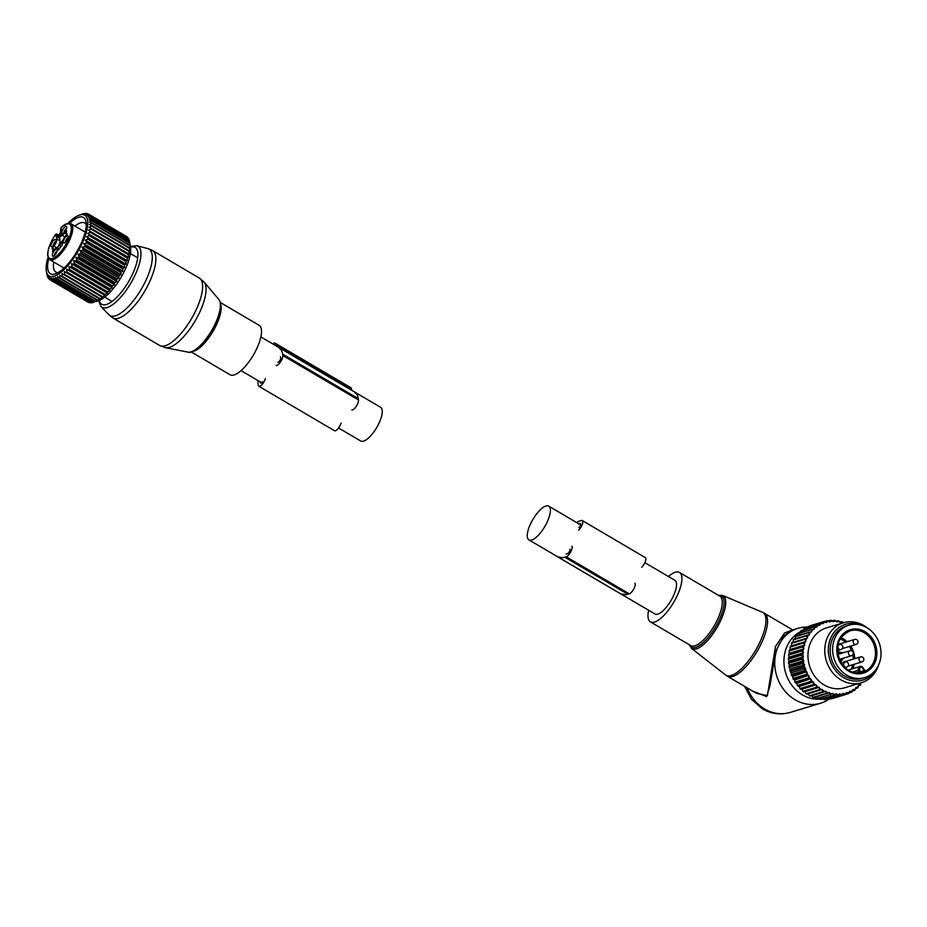 <?xml version="1.0" encoding="UTF-8"?>
<svg xmlns="http://www.w3.org/2000/svg" width="927" height="927" viewBox="0 0 927 927"><rect width="100%" height="100%" fill="white"/><g stroke="black" fill="none" stroke-linecap="round" stroke-linejoin="round"><path stroke-width="1.39" d="M528.911 539.873A19.56 6.929 -59.5 0 0 531.716 540.012A19.56 6.929 -59.5 0 0 546.513 523.396A19.56 6.929 -59.5 0 0 548.738 506.154A19.56 6.929 -59.5 0 0 545.933 506.015A19.56 6.929 -59.5 0 0 531.148 522.631A19.56 6.929 -59.5 0 0 528.911 539.873L655.03 614.01A19.56 6.929 -59.5 0 0 657.834 614.149A19.56 6.929 -59.5 0 0 672.631 597.533A19.56 6.929 -59.5 0 0 674.856 580.29L644.856 562.654M260.881 336.918L380.58 407.289A19.56 6.929 120.5 0 1 378.355 424.531A19.56 6.929 120.5 0 1 363.558 441.148A19.56 6.929 120.5 0 1 360.754 441.009L338.575 427.973M220.29 302.469L259.085 325.284A28.679 10.162 120.5 0 1 260.336 339.097A28.679 10.162 120.5 0 1 245.968 365.586A28.679 10.162 120.5 0 1 230.012 374.74L191.217 351.924M60.579 246.976A4.438 1.576 120.5 0 1 60.487 246.941A4.438 1.576 120.5 0 1 60.325 246.802A4.438 1.576 120.5 0 1 63.013 240.174M53.117 245.991A3.129 1.112 120.5 0 1 54.229 243.059A3.129 1.112 120.5 0 1 55.829 241.368M63.94 232.816A3.129 1.112 120.5 0 1 66.663 228.193M65.284 242.306A3.129 1.112 120.5 0 1 66.408 239.375A3.129 1.112 120.5 0 1 68.007 237.683M54.461 255.481A3.129 1.112 120.5 0 1 57.184 250.858M57.358 247.544A5.736 2.028 -59.5 0 0 60.012 240.858L59.629 238.169A15.643 5.55 -59.5 0 0 59.189 236.744A3.917 1.39 -59.5 0 0 59.398 236.964A3.917 1.39 -59.5 0 0 59.467 236.988A3.917 1.39 -59.5 0 0 61.97 235.203M67.138 233.963L66.651 233.685A4.171 1.483 -59.5 0 1 66.674 231.043L64.739 232.886A5.736 2.028 120.5 0 1 61.414 234.879L64.566 236.733A5.736 2.028 -59.5 0 0 64.96 236.837M54.473 244.334A4.183 1.483 120.5 0 1 51.703 246.791A4.183 1.483 120.5 0 1 52.503 241.877A4.183 1.483 120.5 0 1 55.84 239.757A4.183 1.483 120.5 0 1 54.473 244.334M62.051 233.407A4.183 1.483 120.5 0 1 63.337 228.702A4.183 1.483 120.5 0 1 66.593 226.455A4.183 1.483 120.5 0 1 66.674 226.582A4.183 1.483 120.5 0 1 65.597 230.684A4.183 1.483 120.5 0 1 62.526 233.616A4.183 1.483 120.5 0 1 62.051 233.407M64.681 238.193A4.183 1.483 120.5 0 1 68.019 236.061A4.183 1.483 120.5 0 1 66.651 240.649A4.183 1.483 120.5 0 1 63.882 243.106A4.183 1.483 120.5 0 1 64.681 238.193M52.572 256.072A4.183 1.483 120.5 0 1 53.859 251.368A4.183 1.483 120.5 0 1 57.115 249.12A4.183 1.483 120.5 0 1 57.184 249.236A4.183 1.483 120.5 0 1 56.118 253.349A4.183 1.483 120.5 0 1 53.048 256.281A4.183 1.483 120.5 0 1 52.572 256.072M60.579 230.73L60.95 228.83A1.043 0.892 -8.1 0 1 61.136 228.193A4.959 1.761 120.5 0 1 60.533 231.043L61.379 229.919L60.533 231.043A15.643 5.55 -59.5 0 0 60.568 231.344L60.95 234.033A5.736 2.028 120.5 0 0 61.414 234.879M59.189 236.744L56.883 235.377L56.431 236.037A4.959 1.761 120.5 0 1 55.319 235.273L55.516 234.45C50.035 242.828 47.439 249.966 47.729 255.864L49.849 259.745A20.857 7.393 120.5 0 1 49.096 259.085M56.698 247.694L53.917 246.061A5.736 2.028 -59.5 0 0 56.86 239.004L56.477 236.315A15.643 5.55 -59.5 0 0 56.431 236.037M53.917 246.061L52.097 248.772A4.171 1.483 -59.5 0 1 52.503 248.842A4.171 1.483 -59.5 0 1 52.48 251.484L52.48 251.484M59.177 249.062L58.204 248.494A5.736 2.028 -59.5 0 0 57.752 247.648A5.736 2.028 -59.5 0 0 54.415 249.641L52.781 251.634M58.204 248.494L58.459 250L58.946 249.525A4.171 1.483 -59.5 0 1 62.028 245.771L62.294 243.523A5.736 2.028 -59.5 0 1 65.249 236.466L67.057 233.755A4.171 1.483 -59.5 0 1 66.651 233.685M61.136 228.193L61.089 227.845A19.815 7.022 120.5 0 1 70.336 224.809A19.815 7.022 120.5 0 1 64.241 247.069A19.815 7.022 120.5 0 1 48.818 257.718A19.815 7.022 120.5 0 1 55.272 234.925L56.628 234.01L60.823 236.466M82.318 214.137L81.112 214.531L82.306 214.125M81.112 214.531L83.847 213.65A38.077 13.499 120.5 0 1 84.241 213.569L85.655 213.419A38.077 13.499 120.5 0 1 86.002 213.43L84.508 214.172L87.254 213.604A38.077 13.499 120.5 0 1 87.555 213.685L85.91 214.566L88.633 214.183A38.077 13.499 120.5 0 1 88.888 214.357L87.092 215.354L89.78 215.157A38.077 13.499 120.5 0 1 89.989 215.412L88.042 216.512L90.672 216.524A38.077 13.499 120.5 0 1 90.834 216.86L88.749 218.042L91.309 218.262A38.077 13.499 120.5 0 1 91.414 218.668L89.212 219.896L91.68 220.336A38.077 13.499 120.5 0 1 91.727 220.823L89.398 222.074L91.773 222.747A38.077 13.499 120.5 0 1 91.761 223.291L89.34 224.543L91.599 225.446A38.077 13.499 120.5 0 1 91.53 226.049L89.015 227.277L91.147 228.401A38.077 13.499 120.5 0 1 91.02 229.05L88.424 230.244L90.44 231.588A38.077 13.499 120.5 0 1 90.255 232.283L87.59 233.395L89.467 234.96A38.077 13.499 120.5 0 1 89.235 235.69L86.524 236.709L88.25 238.482A38.077 13.499 120.5 0 1 87.961 239.224L85.226 240.139L86.802 242.098A38.077 13.499 120.5 0 1 86.466 242.862L83.72 243.627L85.145 245.771A38.077 13.499 120.5 0 1 84.774 246.547L82.016 247.161L83.291 249.467A38.077 13.499 120.5 0 1 82.874 250.244L80.151 250.672L81.263 253.129A38.077 13.499 120.5 0 1 80.823 253.894L78.123 254.137L79.096 256.721A38.077 13.499 120.5 0 1 78.621 257.451L75.979 257.497L76.802 260.186A38.077 13.499 120.5 0 1 76.315 260.893L73.731 260.73L74.427 263.5A38.077 13.499 120.5 0 1 73.917 264.16L71.425 263.778L71.982 266.605A38.077 13.499 120.5 0 1 71.46 267.219L69.061 266.605L69.502 269.467A38.077 13.499 120.5 0 1 68.98 270.035L66.698 269.201L67.022 272.063A38.077 13.499 120.5 0 1 66.512 272.573L64.334 271.507L64.577 274.357A38.077 13.499 120.5 0 1 64.067 274.798L62.016 273.5L62.179 276.316A38.077 13.499 120.5 0 1 61.68 276.675L59.78 275.168L59.861 277.915A38.077 13.499 120.5 0 1 59.398 278.204L57.636 276.489L57.671 279.143A38.077 13.499 120.5 0 1 57.231 279.351L55.608 277.428L55.608 279.977A38.077 13.499 120.5 0 1 55.203 280.093L53.743 277.996L53.72 280.406A38.077 13.499 120.5 0 1 53.349 280.441L52.039 278.181L52.016 280.429A38.077 13.499 120.5 0 1 51.692 280.383L50.533 277.973L50.533 280.058A38.077 13.499 120.5 0 1 50.243 279.919L49.235 277.37L49.258 279.27A38.077 13.499 120.5 0 1 49.027 279.062L48.169 276.397L48.239 278.1A38.077 13.499 120.5 0 1 48.053 277.81L47.474 276.547A38.077 13.499 120.5 0 1 47.347 276.176L46.756 273.361M127.069 237.08L126.941 236.721A38.077 13.499 -59.5 0 0 126.675 236.547L88.633 214.183M128.285 238.633L128.03 237.775A38.077 13.499 -59.5 0 0 127.822 237.532L89.78 215.157M129.189 240.522L128.876 239.224A38.077 13.499 -59.5 0 0 128.726 238.888L90.672 216.524M64.334 271.507L105.11 295.481L102.619 296.721A38.077 13.499 -59.5 0 1 102.109 297.161L102.804 297.474L100.22 298.679A38.077 13.499 -59.5 0 1 99.734 299.05L97.914 300.278A38.077 13.499 -59.5 0 1 97.439 300.568L95.713 301.507A38.077 13.499 -59.5 0 1 95.272 301.715L98.691 300.638A33.893 12.016 -59.5 0 0 107.428 294.856A33.893 12.016 -59.5 0 0 130.487 246.559L129.456 241.032A38.077 13.499 -59.5 0 0 129.351 240.626L91.309 218.262M129.989 243.871L129.722 242.712L91.68 220.336M105.11 295.481L104.554 294.937A38.077 13.499 -59.5 0 0 105.075 294.427L107.474 293.175L107.034 292.399A38.077 13.499 -59.5 0 0 107.555 291.843L109.838 290.58L109.513 289.595A38.077 13.499 -59.5 0 0 110.023 288.969L112.202 287.752L111.958 286.536A38.077 13.499 -59.5 0 0 112.468 285.864L114.519 284.705L114.357 283.256A38.077 13.499 -59.5 0 0 114.855 282.55L116.756 281.472L116.675 279.827A38.077 13.499 -59.5 0 0 117.138 279.085L118.899 278.112L118.865 276.258A38.077 13.499 -59.5 0 0 119.305 275.493L120.927 274.647L120.927 272.608A38.077 13.499 -59.5 0 0 121.333 271.831L122.793 271.136L122.816 268.911A38.077 13.499 -59.5 0 0 123.187 268.146L124.496 267.602L124.519 265.226A38.077 13.499 -59.5 0 0 124.844 264.462L126.002 264.102L126.014 261.599A38.077 13.499 -59.5 0 0 126.292 260.846L127.3 260.684L127.277 258.054A38.077 13.499 -59.5 0 0 127.509 257.324L128.378 257.37L128.297 254.647A38.077 13.499 -59.5 0 0 128.482 253.952L129.201 254.218L129.073 251.426A38.077 13.499 -59.5 0 0 129.201 250.777L129.792 251.252L129.571 248.413A38.077 13.499 -59.5 0 0 129.641 247.81L129.803 245.655A38.077 13.499 -59.5 0 0 129.826 245.11L129.768 243.187A38.077 13.499 -59.5 0 0 129.722 242.712M68.007 223.361A35.203 12.48 120.5 0 1 70.29 221.124A35.203 12.48 120.5 0 1 79.374 215.11A35.203 12.48 120.5 0 1 86.118 232.886A35.203 12.48 120.5 0 1 63.581 270.058A35.203 12.48 120.5 0 1 46.35 271.275A35.203 12.48 120.5 0 1 48.042 257.335M88.436 214.207L87.555 213.685M126.941 236.721L88.888 214.357M128.03 237.775L89.989 215.412M128.876 239.224L90.834 216.86M129.456 241.032L91.414 218.668M129.768 243.187L91.727 220.823M129.826 245.11L91.773 222.747M129.803 245.655L91.761 223.291M129.641 247.81L91.599 225.446M129.571 248.413L91.53 226.049M129.201 250.777L91.147 228.401M129.073 251.426L91.02 229.05M129.201 254.218L88.424 230.244M128.482 253.952L90.44 231.588M128.297 254.647L90.255 232.283M128.378 257.37L87.59 233.395M127.509 257.324L89.467 234.96M127.277 258.054L89.235 235.69M127.3 260.684L86.524 236.709M126.292 260.846L88.25 238.482M126.014 261.599L87.961 239.224M126.002 264.102L85.226 240.139M124.844 264.462L86.802 242.098M124.519 265.226L86.466 242.862M124.496 267.602L83.72 243.627M123.187 268.146L85.145 245.771M122.816 268.911L84.774 246.547M122.793 271.136L82.016 247.161M121.333 271.831L83.291 249.467M120.927 272.608L82.874 250.244M120.927 274.647L80.151 250.672M119.305 275.493L81.263 253.129M118.865 276.258L80.823 253.894M118.899 278.112L78.123 254.137M117.138 279.085L79.096 256.721M116.675 279.827L78.621 257.451M116.756 281.472L75.979 257.497M114.855 282.55L76.802 260.186M114.357 283.256L76.315 260.893M114.519 284.705L73.731 260.73M112.468 285.864L74.427 263.5M111.958 286.536L73.917 264.16M112.202 287.752L71.425 263.778M110.023 288.969L71.982 266.605M109.513 289.595L71.46 267.219M109.838 290.58L69.061 266.605M107.555 291.843L69.502 269.467M107.034 292.399L68.98 270.035M107.474 293.175L66.698 269.201M105.075 294.427L67.022 272.063M104.554 294.937L66.512 272.573M55.203 280.093L93.245 302.469A38.077 13.499 -59.5 0 0 93.662 302.341L55.608 279.977M93.117 302.387L91.773 302.77L53.72 280.406M53.349 280.441L91.391 302.816A38.077 13.499 -59.5 0 0 91.773 302.77M91.008 302.584L90.07 302.805L52.016 280.429M51.692 280.383L89.734 302.758A38.077 13.499 -59.5 0 0 90.07 302.805M89.038 302.341L50.533 280.058M50.243 279.919L88.285 302.295A38.077 13.499 -59.5 0 0 88.575 302.422M58.691 235.215A35.203 12.48 120.5 0 1 60.707 232.271M48.76 258.76A32.642 11.576 -59.5 0 0 55.411 273.859A32.642 11.576 -59.5 0 0 74.624 255.145A32.642 11.576 -59.5 0 0 86.026 221.773A32.642 11.576 -59.5 0 0 69.618 223.303M60.892 233.604A32.642 11.576 -59.5 0 0 59.479 235.678M102.619 296.721L64.577 274.357M102.109 297.161L64.067 274.798M100.22 298.679L62.179 276.316M99.734 299.05L61.68 276.675M97.914 300.278L59.861 277.915M97.439 300.568L59.398 278.204M95.713 301.507L57.671 279.143M95.272 301.715L57.231 279.351M50.209 279.827L49.258 279.27M48.83 278.448L48.239 278.1M86.257 224.682A28.47 10.093 -59.5 0 0 84.728 223.013A28.47 10.093 -59.5 0 0 74.948 226.095M53.801 262.063A28.47 10.093 -59.5 0 0 55.863 272.109A28.47 10.093 -59.5 0 0 58.065 272.642M351.727 390.325L351.53 388.934A8.343 2.955 120.5 0 0 350.858 387.706L275.192 343.222A8.343 2.955 120.5 0 1 275.864 344.45L351.53 388.934M276.061 345.841L275.864 344.45M280.487 356.768L280.672 358.112A2.607 0.927 120.5 0 1 279.722 360.788A2.607 0.927 120.5 0 1 277.915 362.26M262.515 381.75A2.607 0.927 120.5 0 1 260.672 383.094A2.607 0.927 120.5 0 1 260.464 382.7L261.113 383.083M260.267 381.368L260.464 382.7M265.4 378.575A6.257 2.213 120.5 0 1 262.26 384.288A6.257 2.213 120.5 0 1 258.818 386.235A6.257 2.213 120.5 0 1 258.32 385.308L258.123 383.975A37.81 13.407 120.5 0 1 257.973 380.58M341.078 423.071A6.257 2.213 120.5 0 1 337.926 428.784A6.257 2.213 120.5 0 1 334.485 430.719L258.818 386.235M279.583 348.587A37.81 13.407 120.5 0 1 282.631 354.16L282.816 355.505A6.257 2.213 120.5 0 1 280.533 361.924A6.257 2.213 120.5 0 1 276.188 365.458M355.261 393.071A37.81 13.407 120.5 0 1 358.297 398.645L358.494 399.989A6.257 2.213 120.5 0 1 356.211 406.408A6.257 2.213 120.5 0 1 351.854 409.943M272.677 343.859A8.343 2.955 120.5 0 1 275.192 343.222M648.622 610.244A28.679 10.162 -59.5 0 0 650.406 621.878A28.679 10.162 -59.5 0 0 662.214 617.092A28.679 10.162 -59.5 0 0 679.004 591.449A28.679 10.162 -59.5 0 0 679.479 572.434A28.679 10.162 -59.5 0 0 668.448 576.524M820.024 699.097A35.62 31.089 -106.8 0 1 802.458 694.891A35.62 31.089 -106.8 0 1 783.941 662.608A35.62 31.089 -106.8 0 1 800.325 631.785M828.958 699.225A39.119 34.148 -106.8 0 1 820.662 703.211A39.119 34.148 -106.8 0 1 795.099 699.769A39.119 34.148 -106.8 0 1 774.775 661.125A39.119 34.148 -106.8 0 1 797.996 628.332A39.119 34.148 -106.8 0 1 806.942 627.046M792.423 630.024L784.578 632.932L775.482 646.478L767.382 695.574L756.606 693.396L727.463 676.258A36.512 12.943 -59.5 0 0 742.492 670.163A36.512 12.943 -59.5 0 0 763.86 637.521A36.512 12.943 -59.5 0 0 764.462 613.315L762.33 612.237A36.385 12.897 -59.5 0 1 762.539 635.922A36.385 12.897 -59.5 0 1 740.963 669.178A36.385 12.897 -59.5 0 1 725.482 674.914L727.463 676.258M797.996 628.332L790.94 630.476L783.558 636.304L775.887 651.067L769.92 686.073L768.877 685.679M752.701 691.09L766.583 696.606L769.92 686.073M864.74 677.602L862.307 678.344A27.381 23.905 -106.8 0 1 835.065 666.803A27.381 23.905 -106.8 0 1 846.444 625.934L848.877 625.192A27.381 23.905 -106.8 0 1 876.131 636.733A27.381 23.905 -106.8 0 1 864.74 677.602A27.381 23.905 -106.8 0 1 837.498 666.061A27.381 23.905 -106.8 0 1 848.877 625.192M865.076 670.905L864.636 671.461A21.645 18.888 -106.8 0 1 862.469 672.295M861.009 672.678L860.279 671.808L858.831 671.948L858.309 670.372L859.665 669.931L860.279 671.808A20.603 17.984 73.2 0 0 863.732 670.65L864.636 671.461M863.732 670.65L863.118 668.773A2.086 1.819 73.2 0 0 859.665 669.931M840.893 662.643A10.429 9.108 -106.8 0 1 843.825 658.054M842.817 652.909A2.352 2.051 73.2 0 0 842.376 652.967L844.439 652.341A2.352 2.051 -106.8 0 1 844.891 652.284M844.439 652.341A10.429 9.108 -106.8 0 1 837.336 650.986M837.881 644.717A2.874 2.503 -106.8 0 1 840.117 643.825M843.408 662.631A2.874 2.503 -106.8 0 1 845.887 661.345M841.762 658.68A10.429 9.108 73.2 0 0 839.897 660.835M837.475 652.735A10.429 9.108 73.2 0 0 842.376 652.967M807.973 693.79L809.503 695.783L822.643 691.809A38.077 33.233 73.2 0 0 823.373 692.179L810.221 696.154A38.077 33.233 73.2 0 1 809.503 695.783M821.646 689.688L806.826 694.207A38.077 33.233 73.2 0 1 806.131 693.755L804.821 691.704L819.259 687.336L819.456 688.228A37.034 32.318 73.2 0 0 821.646 689.688L822.4 689.433L822.643 691.809M802.967 691.333A38.077 33.233 73.2 0 0 803.605 691.878L816.757 687.892A38.077 33.233 73.2 0 1 816.108 687.359L802.967 691.333L801.878 689.259L800.615 689.178L815.505 684.949A37.034 32.318 73.2 0 1 813.616 683.025L813.176 684.589A38.077 33.233 73.2 0 0 813.767 685.192M843.106 622.851A37.034 32.318 73.2 0 0 841.021 622.214L840.372 622.701L839.897 621.936A37.034 32.318 73.2 0 0 837.44 621.472L836.849 622.029L836.293 621.322A37.034 32.318 73.2 0 0 833.825 621.16L833.303 621.797L832.689 621.16A37.034 32.318 73.2 0 0 830.244 621.299L829.781 622.005L829.12 621.438A37.034 32.318 73.2 0 0 826.722 621.89L826.339 622.643L825.633 622.156A37.034 32.318 73.2 0 0 823.315 622.909L823.014 623.72L822.261 623.315A37.034 32.318 73.2 0 0 820.047 624.346L819.827 625.192L819.051 624.891A37.034 32.318 73.2 0 0 816.977 626.2L816.849 627.069L816.05 626.861A37.034 32.318 73.2 0 0 814.126 628.425L814.091 629.329L813.28 629.213A37.034 32.318 73.2 0 0 811.542 631.02L811.588 631.924L810.777 631.901A37.034 32.318 73.2 0 0 809.248 633.929L809.387 634.833L808.587 634.914A37.034 32.318 73.2 0 0 807.278 637.139L807.498 638.019L791.867 642.62A38.077 33.233 73.2 0 0 791.531 643.373L791.519 645.818L790.395 646.293A38.077 33.233 73.2 0 0 790.14 647.092L790.337 649.445L789.306 650.163A38.077 33.233 73.2 0 0 789.132 650.986L789.526 653.234L788.622 654.172A38.077 33.233 73.2 0 0 788.518 655.03L789.097 657.116L788.332 658.274A38.077 33.233 73.2 0 0 788.321 659.143L789.062 661.078L788.46 662.423A38.077 33.233 73.2 0 0 788.529 663.292L789.422 665.041L788.981 666.571A38.077 33.233 73.2 0 0 789.144 667.428L790.152 668.97L789.92 670.65A38.077 33.233 73.2 0 0 790.163 671.496L791.276 672.817L791.241 674.636A38.077 33.233 73.2 0 0 791.565 675.447L792.747 676.536L792.933 678.46A38.077 33.233 73.2 0 0 793.327 679.236L794.578 680.082L794.972 682.087A38.077 33.233 73.2 0 0 795.447 682.817L796.722 683.419L797.347 685.47A38.077 33.233 73.2 0 0 797.88 686.142L799.167 686.49L800.024 688.564A38.077 33.233 73.2 0 0 800.615 689.178M793.072 642.388L793.292 639.873L806.444 635.899L807.278 637.139M808.587 634.914L793.697 639.178A38.077 33.233 73.2 0 0 793.292 639.873M794.96 639.201L795.401 636.652L808.553 632.666L809.248 633.929M810.777 631.901L795.876 636.015A38.077 33.233 73.2 0 0 795.401 636.652M797.162 636.293L797.834 633.732L810.986 629.746L811.542 631.02M813.28 629.213L798.379 633.153A38.077 33.233 73.2 0 0 797.834 633.732M799.653 633.697L800.557 631.148L813.709 627.173L814.126 628.425M816.05 626.861L814.312 626.675L801.16 630.661A38.077 33.233 73.2 0 0 800.557 631.148M803.025 630.093L803.547 628.946L816.687 624.96L816.977 626.2M819.051 624.891L817.347 624.555L804.196 628.529A38.077 33.233 73.2 0 0 803.547 628.946M806.339 627.892L819.908 623.164L820.047 624.346M822.261 623.315L820.604 622.84L807.452 626.814A38.077 33.233 73.2 0 0 806.757 627.139M809.943 626.061L823.292 621.785L823.315 622.909M825.633 622.156L824.022 621.542L810.882 625.528A38.077 33.233 73.2 0 0 810.152 625.76M824.033 699.618A38.077 33.233 73.2 0 0 824.555 699.63A38.077 33.233 73.2 0 0 824.81 699.63L837.962 695.644A38.077 33.233 -106.8 0 1 837.707 695.644A38.077 33.233 73.2 0 1 837.185 695.644L824.033 699.618L822.898 698.888M818.205 697.683L820.325 699.34A38.077 33.233 73.2 0 0 821.102 699.433L834.254 695.459L835.621 694.358A37.034 32.318 73.2 0 1 833.153 694.056L833.477 695.354A38.077 33.233 73.2 0 0 834.254 695.459M814.706 696.803L816.641 698.587A38.077 33.233 73.2 0 0 817.405 698.784L832.017 693.836A37.034 32.318 73.2 0 1 829.572 693.222L829.781 694.613A38.077 33.233 73.2 0 0 830.557 694.81M811.276 695.505L813.014 697.405A38.077 33.233 73.2 0 0 813.767 697.683L828.46 692.875A37.034 32.318 73.2 0 1 826.073 691.971L826.166 693.419A38.077 33.233 73.2 0 0 826.919 693.709M804.821 691.704L803.605 691.878M826.073 691.971L825.702 691.136L824.984 691.484A37.034 32.318 -106.8 0 1 822.689 690.302M824.984 691.484L823.373 692.179M829.572 693.222L829.132 692.434L828.46 692.875M833.153 694.056L832.643 693.315L832.017 693.836M860.859 682.863L860.893 683.187A37.034 32.318 73.2 0 1 859.259 685.111L858.448 685.041L858.448 685.945A37.034 32.318 73.2 0 1 856.618 687.637L855.818 687.475L855.737 688.355A37.034 32.318 73.2 0 1 853.732 689.792L852.944 689.537L852.77 690.406A37.034 32.318 73.2 0 1 850.615 691.577L849.85 691.218L849.596 692.052A37.034 32.318 73.2 0 1 847.324 692.944L846.594 692.492L846.247 693.28A37.034 32.318 73.2 0 1 843.894 693.883L843.199 693.35L842.782 694.08A37.034 32.318 73.2 0 1 840.349 694.381L839.711 693.778L839.225 694.45A37.034 32.318 73.2 0 1 838.124 694.474A37.034 32.318 73.2 0 1 836.757 694.439L836.177 693.767L835.621 694.358M806.722 638.205A37.034 32.318 73.2 0 0 805.644 640.592L804.671 639.387L791.531 643.373M791.519 645.818L805.945 641.449L805.644 640.592M805.945 641.449L805.204 641.727A37.034 32.318 73.2 0 0 804.381 644.253L803.28 643.106L790.14 647.092M790.337 649.445L804.763 645.076L804.381 644.253M804.763 645.076L804.057 645.447A37.034 32.318 73.2 0 0 803.489 648.089L802.284 647.011L789.132 650.986M789.526 653.234L803.952 648.865L803.489 648.089M803.952 648.865L803.292 649.329A37.034 32.318 73.2 0 0 802.991 652.029L801.67 651.044L788.518 655.03M789.097 657.116L803.524 652.759L802.991 652.029M803.524 652.759L802.921 653.292A37.034 32.318 73.2 0 0 802.898 656.049L801.473 655.157L788.321 659.143M789.062 661.078L803.489 656.71L802.898 656.049M803.489 656.71L802.944 657.324A37.034 32.318 73.2 0 0 803.188 660.082L801.681 659.317L788.529 663.292M789.422 665.041L803.848 660.673L803.188 660.082M803.848 660.673L803.373 661.357A37.034 32.318 73.2 0 0 803.883 664.103L802.295 663.454L789.144 667.428M790.152 668.97L804.59 664.601L803.883 664.103M804.59 664.601L804.184 665.354A37.034 32.318 73.2 0 0 804.96 668.031L803.315 667.521L790.163 671.496M791.276 672.817L805.702 668.448L804.96 668.031M805.702 668.448L805.378 669.259A37.034 32.318 73.2 0 0 806.409 671.843L804.706 671.472L791.565 675.447M792.747 676.536L806.409 671.843M807.174 672.179L806.942 673.014A37.034 32.318 73.2 0 0 808.205 675.482L806.478 675.262L793.327 679.236M794.578 680.082L808.205 675.482M809.004 675.725L808.854 676.594A37.034 32.318 73.2 0 0 810.349 678.912L795.447 682.817M796.722 683.419L810.349 678.912M811.148 679.051L811.09 679.943A37.034 32.318 73.2 0 0 812.794 682.075L797.88 686.142M799.167 686.49L812.794 682.075M813.593 682.121L813.616 683.025M801.878 689.259L815.505 684.949M816.305 684.891L816.42 685.795A37.034 32.318 73.2 0 0 818.471 687.498L816.757 687.892M819.259 687.336L818.471 687.498M867.255 627.892A31.286 27.312 73.2 0 0 850.326 621.75A31.286 27.312 73.2 0 0 843.361 622.782L826.56 627.857A31.286 27.312 73.2 0 0 808.529 661.808A31.286 27.312 73.2 0 0 837.73 688.784A31.286 27.312 73.2 0 0 844.694 687.764L861.496 682.678A31.286 27.312 73.2 0 0 878.529 665.169M819.978 690.233A38.077 33.233 -106.8 0 1 819.283 689.769L819.456 688.228M806.131 693.755L819.283 689.769M816.42 685.795L816.108 687.359M800.024 688.564L813.176 684.589M797.347 685.47L810.499 681.484A38.077 33.233 73.2 0 0 811.032 682.168M811.09 679.943L810.499 681.484M794.972 682.087L808.124 678.112A38.077 33.233 73.2 0 0 808.599 678.842M808.854 676.594L808.124 678.112M792.933 678.46L806.084 674.485A38.077 33.233 73.2 0 0 806.478 675.262M806.942 673.014L806.084 674.485M791.241 674.636L804.381 670.65A38.077 33.233 73.2 0 0 804.706 671.472M805.378 669.259L804.381 670.65M789.92 670.65L803.06 666.675A38.077 33.233 73.2 0 0 803.315 667.521M804.184 665.354L803.06 666.675M788.981 666.571L802.133 662.585A38.077 33.233 73.2 0 0 802.295 663.454M803.373 661.357L802.133 662.585M788.46 662.423L801.6 658.448A38.077 33.233 73.2 0 0 801.681 659.317M802.944 657.324L801.6 658.448M788.332 658.274L801.484 654.3A38.077 33.233 73.2 0 0 801.473 655.157M802.921 653.292L801.484 654.3M788.622 654.172L801.762 650.198A38.077 33.233 73.2 0 0 801.67 651.044M803.292 649.329L801.762 650.198M789.306 650.163L802.458 646.177A38.077 33.233 73.2 0 0 802.284 647.011M804.057 645.447L802.458 646.177M790.395 646.293L803.547 642.318A38.077 33.233 73.2 0 0 803.28 643.106M805.204 641.727L803.547 642.318M805.018 638.633A38.077 33.233 73.2 0 0 804.671 639.387M806.849 635.192A38.077 33.233 73.2 0 0 806.444 635.899M809.028 632.029A38.077 33.233 73.2 0 0 808.553 632.666M814.312 626.675A38.077 33.233 73.2 0 0 813.709 627.173M817.347 624.555A38.077 33.233 73.2 0 0 816.687 624.96M820.604 622.84A38.077 33.233 73.2 0 0 819.908 623.164M824.022 621.542A38.077 33.233 73.2 0 0 823.292 621.785M826.722 621.89L826.838 620.835L824.23 621.623M829.12 621.438L827.591 620.696A38.077 33.233 73.2 0 0 826.838 620.835M830.244 621.299L830.476 620.348L828.251 621.02M832.689 621.16L831.241 620.302A38.077 33.233 73.2 0 0 830.476 620.348M831.334 698.831A38.077 33.233 73.2 0 0 832.075 698.645L845.227 694.671A38.077 33.233 -106.8 0 1 844.485 694.856L830.882 698.634M827.718 699.456A38.077 33.233 73.2 0 0 828.483 699.364L841.635 695.389A38.077 33.233 -106.8 0 1 840.87 695.482L827.718 699.456L826.872 699.004M836.757 694.439L837.185 695.644M820.325 699.34L833.477 695.354M816.641 698.587L829.781 694.613M813.014 697.405L826.166 693.419M839.225 694.45L837.962 695.644M840.349 694.381L840.87 695.482M842.782 694.08L841.635 695.389M843.894 693.883L844.485 694.856M846.247 693.28L845.227 694.671M845.273 694.601L847.985 693.778L847.324 692.944M849.596 692.052L848.703 693.5A38.077 33.233 -106.8 0 1 847.985 693.778M849.028 692.979L851.334 692.272L850.615 691.577M852.77 690.406L852.006 691.913A38.077 33.233 -106.8 0 1 851.334 692.272M852.492 690.951L854.474 690.348L853.732 689.792M855.737 688.355L855.111 689.897A38.077 33.233 -106.8 0 1 854.474 690.348M855.644 688.564L857.394 688.043L856.618 687.637M858.448 685.945L857.973 687.51A38.077 33.233 -106.8 0 1 857.394 688.043M858.448 685.841L860.036 685.354L859.259 685.111M860.893 683.187L860.557 684.752A38.077 33.233 -106.8 0 1 860.036 685.354M843.443 622.979L842.319 621.843A38.077 33.233 -106.8 0 0 841.554 621.611L841.021 622.214M839.989 622.087L841.554 621.611M839.897 621.936L838.657 620.881A38.077 33.233 -106.8 0 0 837.881 620.731L837.44 621.472M836.189 621.241L837.881 620.731M836.293 621.322L834.949 620.36A38.077 33.233 -106.8 0 0 834.173 620.314L833.825 621.16M832.249 620.893L834.173 620.314M843.361 622.782A31.286 27.312 73.2 0 0 825.343 656.733A31.286 27.312 73.2 0 0 854.543 683.709A31.286 27.312 73.2 0 0 861.496 682.678M875.528 670.128A29.189 25.469 -106.8 0 1 856.096 681.102A29.189 25.469 -106.8 0 1 828.402 652.237A29.189 25.469 -106.8 0 1 852.168 623.315A29.189 25.469 -106.8 0 1 862.006 625.435M553.512 554.334A13.036 4.623 120.5 0 1 553.06 554.149A13.036 4.623 120.5 0 1 552.689 553.848M616.571 591.403A13.036 4.623 120.5 0 1 616.119 591.217L553.06 554.149M576.49 522.469A37.856 13.418 120.5 0 1 579.966 520.928L581.38 520.499A6.257 2.213 120.5 0 1 582.283 520.545A6.257 2.213 120.5 0 1 582.202 524.636A6.257 2.213 120.5 0 1 578.599 530.209M582.283 520.545L645.331 557.614A6.257 2.213 120.5 0 1 645.262 561.704A6.257 2.213 120.5 0 1 641.658 567.278M571.924 546.177A6.257 2.213 120.5 0 1 570.719 551.878A6.257 2.213 120.5 0 1 566.212 556.768L564.798 557.197A37.856 13.418 120.5 0 1 559.375 556.93M634.983 583.245A6.257 2.213 120.5 0 1 633.778 588.946A6.257 2.213 120.5 0 1 629.271 593.836L627.857 594.265A37.856 13.418 120.5 0 1 622.434 593.998M569.92 549.178A2.607 0.927 120.5 0 1 569.421 551.553A2.607 0.927 120.5 0 1 567.544 553.593L566.119 554.022M578.633 524.103L580.059 523.674A2.607 0.927 120.5 0 1 580.429 523.697A2.607 0.927 120.5 0 1 580.395 525.4A2.607 0.927 120.5 0 1 578.888 527.718M152.526 250.533L199.305 278.042A39.119 13.87 120.5 0 1 201.02 296.883A39.119 13.87 120.5 0 1 181.414 333.002A39.119 13.87 120.5 0 1 159.664 345.47L112.885 317.973L108.795 314.716A38.586 13.673 120.5 0 0 130.186 304.624A38.586 13.673 120.5 0 0 150.684 267.66A38.586 13.673 120.5 0 0 147.694 248.54L152.526 250.533A39.119 13.87 120.5 0 1 154.241 269.375A39.119 13.87 120.5 0 1 134.635 305.504A39.119 13.87 120.5 0 1 112.885 317.973M218.818 299.456C221.101 302.469 221.298 307.37 219.421 314.149C215.076 332.469 194.96 355.597 187.868 352.109A30.765 10.904 -59.5 0 0 204.821 340.464A30.765 10.904 -59.5 0 0 219.12 313.396A30.765 10.904 -59.5 0 0 218.818 299.456L204.114 282.086A38.343 13.592 120.5 0 1 204.496 299.467A38.343 13.592 120.5 0 1 186.663 333.199A38.343 13.592 120.5 0 1 165.539 347.706L159.664 345.47M147.694 248.54L136.756 245.736A35.435 12.561 120.5 0 1 139.502 263.303A35.435 12.561 120.5 0 1 120.672 297.254A35.435 12.561 120.5 0 1 101.02 306.524L108.795 314.716M219.375 314.253A29.768 10.556 120.5 0 1 191.912 351.518M130.58 247.196A32.92 11.669 120.5 0 1 136.559 263.338A32.92 11.669 120.5 0 1 116.605 297.497A32.92 11.669 120.5 0 1 99.293 300.418M220.556 303.871A28.679 10.162 120.5 0 1 219.989 315.377A28.679 10.162 120.5 0 1 192.573 351.484M60.058 236.953L56.767 235.029A3.917 1.39 -59.5 0 0 56.883 235.377M59.629 238.169L56.477 236.315M56.86 239.004L60.012 240.858M52.271 248.042L54.612 249.421M64.739 232.886L67.045 234.241M56.628 234.01L56.767 235.029A1.043 0.892 171.9 0 0 55.319 235.273M60.869 227.926C64.264 224.114 67.636 222.735 70.997 223.778A20.857 7.393 120.5 0 1 71.75 224.427A20.857 7.393 120.5 0 1 66.072 246.698A20.857 7.393 120.5 0 1 49.849 259.745L64.044 268.088M282.816 355.505L358.494 399.989M282.631 354.16L358.297 398.645M762.33 612.237L722.666 595.435A30.765 10.904 120.5 0 1 722.84 615.458A30.765 10.904 120.5 0 1 704.601 643.581A30.765 10.904 120.5 0 1 691.519 648.425L725.482 674.914M689.561 644.902A29.734 10.545 -59.5 0 0 703.663 642.249A29.734 10.545 -59.5 0 0 722.249 612.33A29.734 10.545 -59.5 0 0 718.634 595.447M650.406 621.878L690.766 645.609A28.679 10.162 -59.5 0 0 702.573 640.812A28.679 10.162 -59.5 0 0 719.364 615.18A28.679 10.162 -59.5 0 0 719.839 596.154L679.479 572.434M820.662 703.211L790.221 712.423A39.119 34.148 -106.8 0 1 764.659 708.981A39.119 34.148 -106.8 0 1 747.232 687.88M872.817 639.248A22.688 19.803 -106.8 0 1 868.912 670.291A22.688 19.803 -106.8 0 1 840.812 663.547A22.688 19.803 -106.8 0 1 844.717 632.515A22.688 19.803 -106.8 0 1 872.817 639.248M841.056 663.141A21.645 18.888 -106.8 0 1 850.059 630.835A21.645 18.888 -106.8 0 1 871.6 639.954A21.645 18.888 -106.8 0 1 862.597 672.26A21.645 18.888 -106.8 0 1 841.056 663.141M840.882 637.706A21.645 18.888 -106.8 0 1 847.127 641.704M850.789 646.049A21.645 18.888 -106.8 0 1 850.893 646.223A21.645 18.888 -106.8 0 1 854.752 658.657M854.265 664.253A21.645 18.888 -106.8 0 1 852.805 668.68M840.175 638.842A20.603 17.984 -106.8 0 1 845.586 642.179M849.375 646.478A20.603 17.984 -106.8 0 1 849.677 646.93A20.603 17.984 -106.8 0 1 851.67 650.812M852.863 654.74A20.603 17.984 -106.8 0 1 853.35 659.085M852.736 664.717A20.603 17.984 -106.8 0 1 851.044 669.213M858.692 672.944A1.043 0.915 73.2 0 0 858.831 671.948L855.864 672.851M865.366 670.824L863.489 668.622A3.129 2.735 73.2 0 0 858.309 670.372L852.527 672.121M863.118 668.773L863.616 668.587C862.307 666.594 861.102 665.899 859.989 666.501L848.147 670.094M844.926 667.614L846.745 667.069A2.607 2.607 0 0 0 848.159 663.129A2.607 2.607 0 0 0 845.227 662.075A2.607 2.271 73.2 0 0 846.745 667.069A2.607 2.271 73.2 0 0 847.73 666.397M837.324 650.661L840.974 649.56A2.607 2.607 0 0 0 842.388 645.621A2.607 2.607 0 0 0 839.456 644.566A2.607 2.271 73.2 0 0 840.974 649.56A2.607 2.271 73.2 0 0 841.959 648.888M842.307 648.61L856.224 644.404A2.607 2.607 0 0 0 857.637 640.464A2.607 2.607 0 0 0 854.706 639.41A2.607 2.271 73.2 0 0 856.224 644.404A2.607 2.271 73.2 0 0 857.22 643.732M848.078 666.131L861.994 661.913A2.607 2.607 0 0 0 863.408 657.973A2.607 2.607 0 0 0 860.476 656.93A2.607 2.271 73.2 0 0 861.994 661.913A2.607 2.271 73.2 0 0 862.979 661.241M839.259 659.433L851.484 655.737A2.607 2.607 0 0 0 852.898 651.797A2.607 2.607 0 0 0 849.966 650.742A2.607 2.271 73.2 0 0 851.484 655.737A2.607 2.271 73.2 0 0 852.469 655.065M566.212 556.768L629.271 593.836M564.798 557.197L627.857 594.265M579.062 523.975L548.738 506.154M241.055 370.638L260.36 381.982M187.868 352.109L165.539 347.706M204.114 282.086L199.305 278.042M101.02 306.524L98.586 300.672M136.756 245.736L130.464 246.443M54.241 249.861L52.503 248.842M59.409 248.633L57.752 247.648M60.95 228.83L60.834 228.03M70.997 223.778L85.18 232.121M79.374 215.11L81.692 214.322M46.35 271.275L46.941 274.496M104.739 297.15L112.051 301.449M130.371 253.546L137.694 257.845M689.248 644.717L691.519 648.425M722.666 595.435L718.321 595.261M790.221 712.423C780.557 715.134 771.299 713.952 762.423 708.865L751.507 699.306L744.578 686.316M792.724 629.931L764.462 613.315M862.597 672.26C854.149 674.3 847.023 671.252 841.195 663.129C834.277 648.019 837.232 637.255 850.059 630.835M841.287 663.268L845.227 662.075M837.799 645.065L839.456 644.566M838.124 644.439L854.706 639.41M843.894 661.948L860.476 656.93M837.741 654.45L849.966 650.742"/></g></svg>

